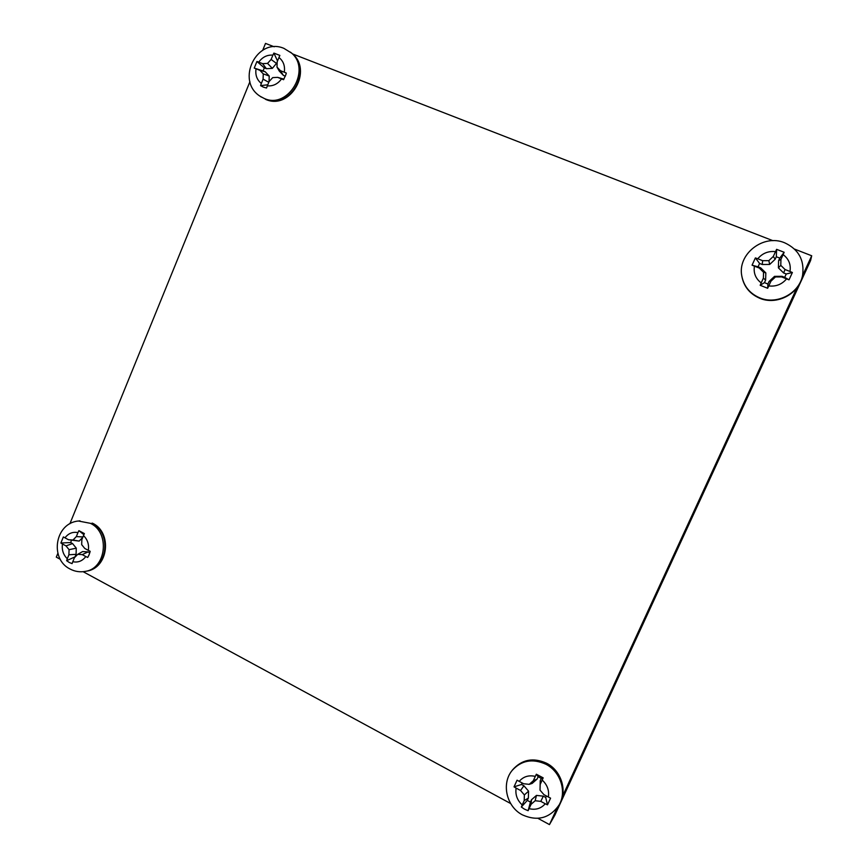 <?xml version="1.0" encoding="UTF-8"?>
<svg xmlns="http://www.w3.org/2000/svg" width="868" height="868" viewBox="0 0 868 868"><rect width="100%" height="100%" fill="white"/><g stroke="black" fill="none" stroke-linecap="round" stroke-linejoin="round"><path stroke-width="1.3" d="M274.212 46.785L265.51 43.4L262.744 50.203M249.919 81.7L69.885 523.762M57.874 553.274L56.301 557.137L60.304 559.307M802.488 275.764L811.699 255.767L794.545 249.094M772.943 240.696L292.483 53.892M537.91 818.329L549.466 824.6L557.126 808M562.54 796.238L796.911 287.861M83.144 571.697L510.677 803.562M549.466 824.6L554.869 815.139L810.593 260.541L811.699 255.767M776.317 256.744L776.621 249.344L784.162 252.284L779.789 258.1L776.317 256.744L775.146 259.304L769.699 264.436L762.212 264.49L759.587 263.46L758.057 266.812L760.672 267.854L765.826 272.899L765.619 280.082L764.448 282.642L767.909 284.02L767.659 288.274L768.766 285.93C775.97 286.755 781.905 284.4 786.582 278.878L789.023 279.821L784.694 277.359L786.245 273.984L783.598 272.943L778.412 267.876L778.607 260.671L779.789 258.1M789.023 279.821L792.386 272.498L789.989 271.467C791.063 264.501 788.773 258.881 783.131 254.617L784.162 252.284M767.659 288.274L760.173 285.29L764.448 282.642M784.694 277.359L782.046 276.306L774.527 276.349L769.081 281.46L767.909 284.02M792.386 272.498L786.245 273.984M786.582 278.878L781.667 276.925L782.046 276.306M781.667 276.925L775.45 276.957L770.947 281.178L768.766 285.93M770.947 281.178L769.081 281.46M775.45 276.957L774.527 276.349M783.131 254.617L780.94 259.391L780.777 265.348L785.063 269.525L789.989 271.467M785.063 269.525L783.598 272.943M780.94 259.391L778.607 260.671M773.334 256.407L775.515 251.633C768.31 250.874 762.397 253.25 757.786 258.772L762.657 260.693L768.831 260.65L773.334 256.407L775.146 259.304M776.621 249.344L775.515 251.633M757.786 258.772L755.388 257.915L759.587 263.46M762.657 260.693L762.212 264.49M755.388 257.915L752.057 265.185L758.057 266.812M759.283 268.06L754.422 266.14C753.359 273.051 755.616 278.639 761.193 282.914L763.373 278.161L763.536 272.226L759.283 268.06L760.672 267.854M752.057 265.185L754.422 266.14M761.193 282.914L760.173 285.29M763.373 278.161L765.619 280.082M763.536 272.226L765.826 272.899M768.831 260.65L769.699 264.436M780.777 265.348L778.412 267.876M538.149 776.73L536.348 774.223L543.173 777.847L541.285 778.401L538.149 776.73L537.075 779.073L532.117 783.435L529.209 784.346L533.299 780.755L535.296 776.393C528.764 774.896 523.393 776.556 519.194 781.374L523.61 783.739L529.209 784.346M522.221 804.951L524.207 800.621L524.37 794.925L520.529 790.466L516.124 788.101C515.147 794.632 517.176 800.253 522.221 804.951L521.332 807.034L524.565 809.204L528.113 810.701L529.079 808.661C535.61 810.224 541.003 808.585 545.256 803.768L547.502 804.842L550.572 798.159L548.359 797.008C549.346 790.423 547.296 784.78 542.185 780.072L543.173 777.847M521.332 807.034L527.299 800.394L530.435 802.086L528.113 810.701M547.502 804.842L545.69 797.442L546.482 795.999M545.69 797.442L543.292 796.162L536.457 795.403L531.509 799.743L530.435 802.086M527.299 800.394L528.373 798.061L528.579 791.16L523.914 785.768L521.549 784.488L522.124 782.947M541.285 778.401L540.211 780.744L540.026 790.14L543.9 794.621L548.359 797.008M545.256 803.768L540.797 801.37L543.292 796.162M540.797 801.37L535.165 800.741L531.064 804.321L529.079 808.661M531.064 804.321L531.509 799.743M535.165 800.741L536.457 795.403M542.185 780.072L540.189 784.433L540.026 790.14M540.189 784.433L540.211 780.744M536.348 774.223L535.296 776.393M533.299 780.755L537.075 779.073M519.194 781.374L517.068 780.191L514.03 786.842L521.549 784.488M514.03 786.842L516.124 788.101M520.529 790.466L523.914 785.768M524.207 800.621L528.373 798.061M524.37 794.925L528.579 791.16M277.521 60.934L273.876 53.089L279.854 55.411L277.163 61.812L277 67.107L280.386 70.666L284.292 72.207C285.192 65.968 283.402 61.064 278.932 57.483M261.333 83.458L263.091 79.151L263.254 73.878L259.89 70.33L256.038 68.8C255.149 74.984 256.917 79.867 261.333 83.458L260.584 85.639L263.416 87.158L266.53 88.015L267.344 85.856C273.062 86.312 277.803 84.001 281.547 78.912L283.565 79.693L285.897 74.594L286.288 73.053L284.292 72.207M283.89 79.151L277.651 77.36L272.704 77.621L269.102 81.549L267.344 85.856M259.89 70.33L265.152 71.729L269.221 76.026L269.047 81.679M265.152 71.729L263.069 70.905L264.306 67.867L266.389 68.691L272.357 68.355L277.142 62.572M280.386 70.666L283.391 75.397L279.29 71.089L277 67.107M283.391 75.397L285.355 76.178M286.288 73.053L286.017 74.171M281.547 78.912L277.651 77.36M271.131 59.447L272.899 55.129C267.17 54.717 262.451 57.049 258.751 62.138L262.613 63.657L267.539 63.386L271.131 59.447L276.729 63.592M273.876 53.089L272.899 55.129M258.751 62.138L256.928 61.487L264.306 67.867M262.613 63.657L266.389 68.691M256.928 61.487L254.237 68.084L263.069 70.905M254.237 68.084L256.038 68.8M260.584 85.639L267.778 84.782M263.091 79.151L268.787 82.297M263.254 73.878L269.221 76.026M267.539 63.386L272.357 68.355M83.86 534.645L78.89 530.663L84.359 533.57L81.852 539.549L81.679 544.648L84.771 548.457L88.341 550.366C89.176 544.442 87.549 539.505 83.48 535.567M67.292 558.742L68.908 554.771L69.071 549.683L66.011 545.896L62.474 543.997C61.65 549.867 63.255 554.782 67.292 558.742L66.641 560.674L69.234 562.453L72.077 563.625L72.782 561.715C78.022 562.779 82.373 561.053 85.813 556.551L87.69 557.44L88.894 555.27L90.196 551.321L88.341 550.366M89.816 552.829L88.102 551.907L82.612 551.56L77.719 554.337L74.409 557.744L72.782 561.715M66.641 560.674L75.462 556.659M75.201 556.464L76.08 554.327L76.275 548.164L72.554 543.563L70.644 542.543L71.491 540.319M82.71 537.444L79.172 541.089L68.518 539.744L73.02 540.015L76.33 536.598L77.957 532.616C72.706 531.596 68.388 533.343 64.981 537.845L68.518 539.744M87.69 557.44L89.252 554.446M85.813 556.551L82.243 554.63L88.102 551.907M82.243 554.63L77.719 554.337M78.89 530.663L77.957 532.616M76.33 536.598L82.916 536.945M64.981 537.845L63.353 536.934L60.879 543.01L70.644 542.543M60.879 543.01L62.474 543.997M66.011 545.896L72.554 543.563M68.908 554.771L76.08 554.327M69.071 549.683L76.275 548.164M73.02 540.015L79.172 541.089M802.509 275.644C799.32 293.916 776.665 305.655 759.598 298.169C749.778 293.861 743.865 286.603 741.88 276.393C743.876 286.624 749.789 293.894 759.609 298.201C776.665 305.677 799.309 293.959 802.509 275.644L802.596 275.21C804.582 260.118 798.603 249.311 784.672 242.801C763.46 233.622 737.268 254.118 741.804 275.959C743.8 286.19 749.724 293.471 759.576 297.789C776.686 305.297 799.395 293.525 802.596 275.21M546.417 763.406C561.075 770.708 567.618 790.987 559.513 804.267C567.705 790.791 561.173 770.491 546.569 763.232C533.256 757.265 521.961 759.435 512.684 769.732C521.831 759.554 533.071 757.438 546.417 763.406M558.97 805.189C567.108 791.876 560.554 771.554 545.853 764.22C532.475 758.241 521.212 760.357 512.044 770.567C501.118 783.837 506.63 806.839 522.417 814.868C537.455 821.529 549.639 818.307 558.97 805.189L559.513 804.267M291.507 53.046C313.456 69.082 289.738 110.681 265.402 99.256L265.586 99.353C290.454 110.844 313.847 69.657 291.507 53.046L283.934 48.369C256.982 36.749 235.152 80.615 260.161 96.294L264.208 98.453C288.599 109.9 312.371 68.203 290.379 52.123M91.975 523.133C111.69 532.258 107.849 568.29 86.887 571.09C108.533 567.932 112.439 532.518 92.583 523.23L91.975 523.133M85.335 571.383C106.341 568.583 110.182 532.475 90.435 523.328L78.435 521.017C54.988 523.003 49.367 558.938 70.026 568.996C74.832 571.556 79.932 572.348 85.335 571.383L86.887 571.09M512.044 770.567L512.684 769.732M260.161 96.294L261.355 97.108M78.435 521.017L79.997 520.833"/></g></svg>
